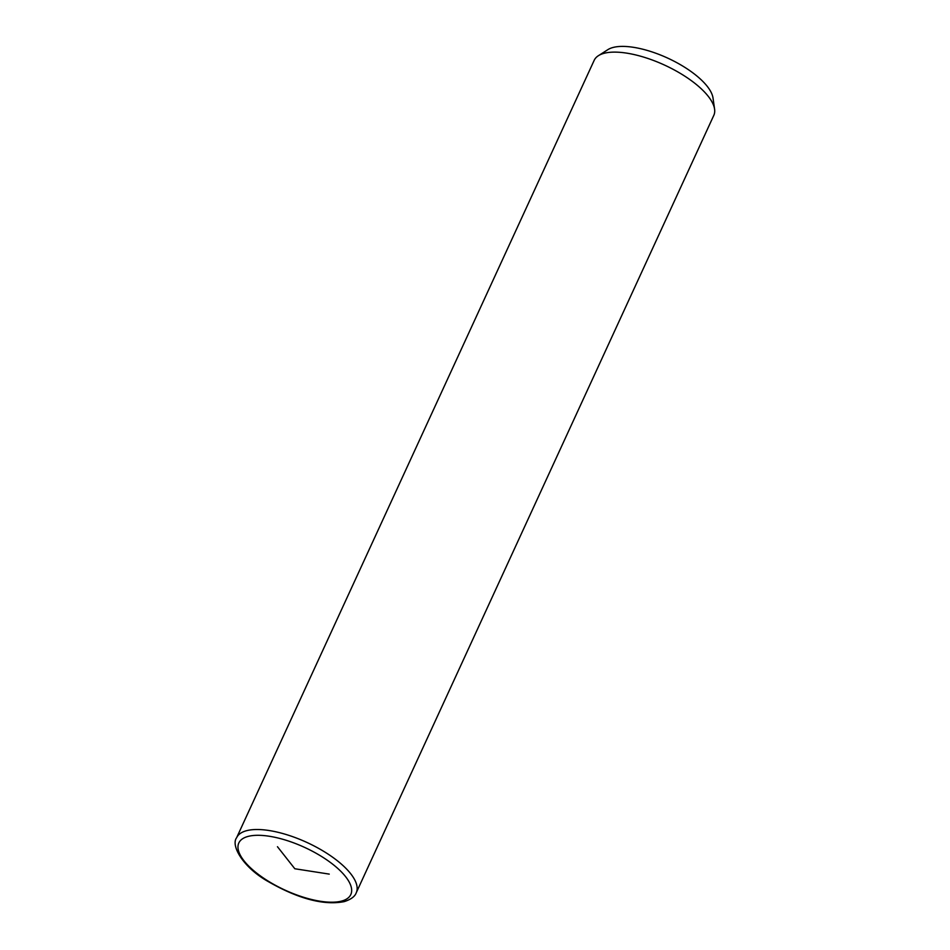 <?xml version="1.0" encoding="UTF-8"?>
<svg xmlns="http://www.w3.org/2000/svg" width="950" height="950" viewBox="0 0 950 950"><rect width="100%" height="100%" fill="white"/><g stroke="black" fill="none" stroke-linecap="round" stroke-linejoin="round"><path stroke-width="1.43" d="M356.25 892.762L713.806 115.366A65.835 25.092 -155.3 0 0 714.59 109.143A65.835 25.092 -155.3 0 0 670.106 67.771A65.835 25.092 -155.3 0 0 603.998 53.331A65.835 25.092 -155.3 0 0 598.393 55.706A65.835 25.092 -155.3 0 0 594.178 60.337L236.621 837.734C230.518 845.547 243.224 867.813 268.933 881.968C293.384 895.981 320.969 906.252 344.327 901.597C350.989 899.413 354.968 896.467 356.25 892.762A65.835 25.092 -155.3 0 0 319.438 848.849A65.835 25.092 -155.3 0 0 246.442 830.727A65.835 25.092 -155.3 0 0 236.621 837.734M714.59 109.143L713.011 97.992A59.565 22.705 -155.3 0 0 672.766 60.551A59.565 22.705 -155.3 0 0 612.964 47.5A59.565 22.705 -155.3 0 0 607.881 49.637L598.393 55.706M329.246 874.107L294.821 868.751L277.459 846.711M247.998 836.439A61.655 23.501 -155.3 0 0 262.533 877.408A61.655 23.501 -155.3 0 0 341.632 901.075A61.655 23.501 -155.3 0 0 327.109 860.106A61.655 23.501 -155.3 0 0 247.998 836.439"/></g></svg>
